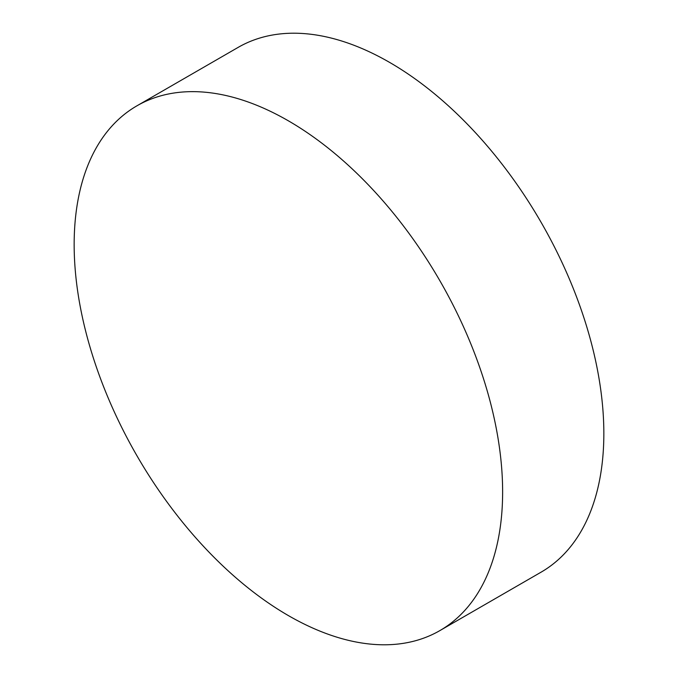 <?xml version="1.0" encoding="UTF-8"?>
<svg xmlns="http://www.w3.org/2000/svg" width="678" height="678" viewBox="0 0 678 678"><rect width="100%" height="100%" fill="white"/><g stroke="black" fill="none" stroke-linecap="round" stroke-linejoin="round"><path stroke-width="1.02" d="M288.396 120.837A302.973 174.924 60 0 1 486.321 387.824A302.973 174.924 60 0 1 439.878 630.599A302.973 174.924 60 0 1 288.396 615.599A302.973 174.924 60 0 1 90.462 348.611A302.973 174.924 60 0 1 136.905 105.836A302.973 174.924 60 0 1 288.396 120.837M136.905 105.836L238.122 47.401A302.973 174.924 60 0 1 389.604 62.401A302.973 174.924 60 0 1 587.538 329.389A302.973 174.924 60 0 1 541.095 572.164L439.878 630.599"/></g></svg>
